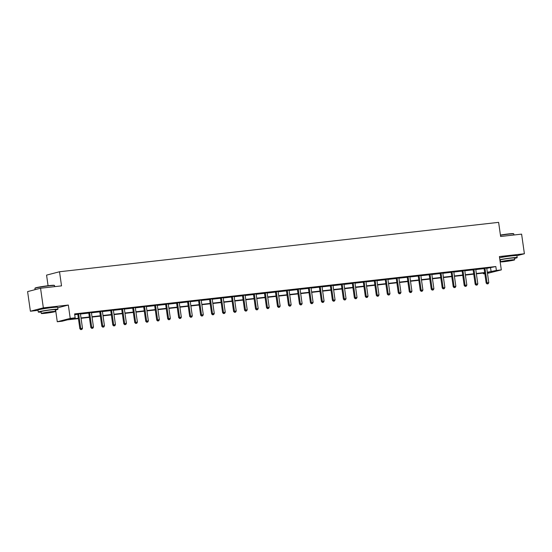 <?xml version="1.0" encoding="UTF-8"?>
<svg xmlns="http://www.w3.org/2000/svg" width="552" height="552" viewBox="0 0 552 552"><rect width="100%" height="100%" fill="white"/><g stroke="black" fill="none" stroke-linecap="round" stroke-linejoin="round"><path stroke-width="0.83" d="M53.827 307.395A6.196 0.359 171.9 0 0 50.508 307.602A6.196 0.359 171.9 0 0 41.717 309.12M513.063 255.748A6.196 0.359 171.9 0 0 509.744 255.949A6.196 0.359 171.9 0 0 500.947 257.467M78.418 318.601L67.461 319.836L62.21 321.202L57.277 321.761L70.228 318.387L75.162 317.828L69.911 319.201L78.363 318.249M55.607 309.982L57.277 321.761M57.732 307.802L68.331 305.042L43.346 307.85L40.551 288.234L27.6 291.608L30.394 311.224L38.047 310.369M48.072 285.722L46.568 275.124L59.519 271.75L498.622 222.359L500.629 236.491L521.606 234.131L524.4 253.747L499.408 256.556L501.313 269.9L487.478 273.371M484.828 273.675L483.428 273.827L484.801 273.475M483.324 273.067L483.428 273.827M43.346 307.85L30.394 311.224M516.9 255.7L524.4 253.747M486.795 267.92L486.774 268.044A0.793 0.704 75.4 0 0 486.76 268.341L495.827 266.533L74.603 313.909L75.162 317.828M74.706 314.674L77.797 314.323M80.461 314.026L88.775 313.087M91.439 312.791L99.76 311.852M102.458 311.149L102.43 311.266A0.793 0.704 75.4 0 0 102.424 311.57L110.738 310.617M113.443 309.913L113.415 310.031A0.793 0.704 75.4 0 0 113.408 310.334L121.723 309.382M124.421 308.678L124.393 308.796A0.793 0.704 75.4 0 0 124.386 309.099L132.701 308.147M135.364 307.85L143.686 306.912M146.349 306.615L154.663 305.677M157.361 304.973L157.341 305.09A0.793 0.704 75.4 0 0 157.327 305.394L165.641 304.442M168.346 303.738L168.319 303.855A0.793 0.704 75.4 0 0 168.312 304.159L176.626 303.207M179.324 302.503L179.303 302.62A0.793 0.704 75.4 0 0 179.29 302.924L187.604 301.972M190.274 301.675L198.589 300.736M201.252 300.44L209.567 299.501M212.272 298.798L212.244 298.915A0.793 0.704 75.4 0 0 212.237 299.218L220.552 298.266M223.249 297.562L223.229 297.68A0.793 0.704 75.4 0 0 223.215 297.983L231.529 297.031M234.234 296.327L234.207 296.445A0.793 0.704 75.4 0 0 234.2 296.748L242.514 295.796M245.178 295.499L253.492 294.561M256.156 294.264L264.477 293.326M267.175 292.622L267.147 292.739A0.793 0.704 75.4 0 0 267.14 293.043L275.455 292.091M278.153 291.387L278.132 291.504A0.793 0.704 75.4 0 0 278.118 291.808L286.44 290.856M289.138 290.152L289.11 290.269A0.793 0.704 75.4 0 0 289.103 290.573L297.418 289.621M300.081 289.324L308.395 288.385M311.066 288.089L319.38 287.15M322.078 286.447L322.057 286.564A0.793 0.704 75.4 0 0 322.044 286.867L330.358 285.915M333.063 285.212L333.035 285.329A0.793 0.704 75.4 0 0 333.028 285.632L341.343 284.68M344.041 283.976L344.02 284.101A0.793 0.704 75.4 0 0 344.006 284.397L352.321 283.445M354.984 283.148L363.306 282.21M365.969 281.913L374.284 280.975M376.988 280.271L376.961 280.395A0.793 0.704 75.4 0 0 376.954 280.692L385.268 279.74M387.966 279.036L387.939 279.16A0.793 0.704 75.4 0 0 387.932 279.457L396.246 278.505M398.951 277.801L398.923 277.925A0.793 0.704 75.4 0 0 398.917 278.222L407.231 277.27M409.894 276.973L418.209 276.034M420.872 275.738L429.194 274.799M431.892 274.096L431.864 274.22A0.793 0.704 75.4 0 0 431.857 274.517L440.172 273.564M442.87 272.86L442.849 272.985A0.793 0.704 75.4 0 0 442.835 273.281L451.156 272.329M453.854 271.625L453.827 271.75A0.793 0.704 75.4 0 0 453.82 272.046L462.134 271.094M464.798 270.797L473.112 269.859M475.783 269.562L484.097 268.624M486.767 268.051L483.98 268.369M475.817 269.155L472.995 269.604M464.832 270.39L462.017 270.839M453.827 271.757L451.032 272.074M442.842 272.992L440.054 273.309M431.864 274.227L429.07 274.544M420.879 275.462L418.092 275.779M409.929 276.566L407.107 277.014M398.923 277.932L396.129 278.249M387.939 279.167L385.144 279.484M376.961 280.402L374.166 280.72M366.004 281.506L363.188 281.955M355.026 282.741L352.204 283.19M344.013 284.107L341.226 284.425M333.035 285.343L330.241 285.66M322.051 286.578L319.263 286.895M311.1 287.682L308.278 288.13M300.115 288.917L297.3 289.365M289.11 290.283L286.315 290.6M278.125 291.518L275.338 291.835M267.147 292.753L264.353 293.071M256.197 293.857L253.375 294.306M245.212 295.092L242.39 295.541M234.207 296.458L231.412 296.776M223.222 297.694L220.434 298.011M212.244 298.929L209.45 299.246M201.287 300.033L198.472 300.481M190.309 301.268L187.487 301.716M179.297 302.634L176.509 302.951M168.319 303.869L165.524 304.186M157.334 305.104L154.546 305.422M146.383 306.208L143.561 306.657M135.399 307.443L132.583 307.892M124.393 308.809L121.599 309.127M113.415 310.045L110.621 310.362M102.43 311.28L99.636 311.597M91.48 312.384L88.658 312.832M80.495 313.619L77.673 314.067M68.331 305.042L70.228 318.387M495.827 266.533L496.379 270.452L501.313 269.9M40.551 288.234L61.527 285.874L59.519 271.75M487.395 272.798L488.679 272.46L487.368 272.612M484.718 272.909L476.39 273.847M473.733 274.144L465.405 275.082M462.755 275.379L454.427 276.31M451.771 276.614L443.442 277.546M440.793 277.849L432.464 278.781M429.815 279.084L421.486 280.016M418.83 280.319L410.502 281.251M407.852 281.554L399.524 282.486M396.867 282.79L388.539 283.721M385.889 284.025L377.561 284.956M374.905 285.26L366.576 286.191M363.927 286.495L355.598 287.426M352.942 287.73L344.614 288.661M341.964 288.965L333.636 289.897M330.979 290.2L322.651 291.132M320.001 291.435L311.673 292.367M309.017 292.67L300.688 293.602M298.039 293.905L289.71 294.837M287.061 295.141L278.732 296.072M276.076 296.376L267.748 297.307M265.098 297.611L256.77 298.542M254.113 298.846L245.785 299.777M243.135 300.081L234.807 301.012M232.15 301.316L223.822 302.248M221.173 302.551L212.844 303.483M210.188 303.786L201.859 304.718M199.21 305.021L190.882 305.953M188.225 306.257L179.897 307.188M177.247 307.492L168.919 308.423M166.262 308.727L157.934 309.658M155.285 309.962L146.956 310.893M144.3 311.197L135.978 312.128M133.322 312.432L124.993 313.363M122.344 313.667L114.016 314.599M111.359 314.902L103.031 315.834M100.381 316.137L92.053 317.069M89.396 317.365L81.068 318.304M487.319 272.253L496.379 270.452M81.02 317.945L89.348 317.014M91.998 316.71L100.326 315.778M102.982 315.475L111.311 314.543M113.96 314.24L122.289 313.308M124.945 313.012L133.273 312.073M135.923 311.776L144.251 310.838M146.908 310.541L155.236 309.603M157.886 309.306L166.214 308.368M168.871 308.071L177.199 307.133M179.848 306.836L188.177 305.898M190.826 305.601L199.155 304.663M201.811 304.366L210.139 303.427M212.789 303.131L221.117 302.192M223.774 301.896L232.102 300.957M234.752 300.661L243.08 299.722M245.737 299.425L254.065 298.487M256.714 298.19L265.043 297.252M267.699 296.955L276.028 296.017M278.677 295.72L287.005 294.782M289.662 294.485L297.99 293.547M300.64 293.25L308.968 292.312M311.625 292.015L319.953 291.077M322.603 290.78L330.931 289.841M333.58 289.545L341.909 288.606M344.565 288.31L352.894 287.371M355.543 287.075L363.871 286.136M366.528 285.839L374.856 284.901M377.506 284.604L385.834 283.666M388.491 283.369L396.819 282.431M399.469 282.134L407.797 281.196M410.453 280.899L418.782 279.961M421.431 279.664L429.76 278.725M432.416 278.429L440.744 277.49M443.394 277.194L451.722 276.255M454.379 275.959L462.707 275.02M465.357 274.723L473.685 273.785M476.341 273.488L484.663 272.55M490.576 267.899L491.135 271.825M485.001 268.541L484.125 268.769L486.16 283.052L487.036 282.824L485.001 268.541A0.793 0.704 75.4 0 0 484.911 268.251L484.849 268.141M487.444 283.852L488.147 283.769L487.444 283.852L487.036 282.824L488.796 282.624L486.76 268.341M484.125 268.769A0.793 0.704 75.4 0 0 484.035 268.479L483.911 268.244M486.16 283.052L487.099 283.942M488.147 283.769L488.796 282.624M500.429 235.055A9.688 0.559 -8.1 0 1 508.213 233.965A9.688 0.559 -8.1 0 1 513.512 233.689L513.781 233.889A9.922 0.573 171.9 0 0 508.351 234.179A9.922 0.573 171.9 0 0 500.457 235.276M513.953 234.986L513.802 233.917A9.922 0.573 171.9 0 0 513.781 233.889M514.478 258.405A9.922 0.573 171.9 0 0 517.176 257.618A9.922 0.573 171.9 0 0 511.725 257.874A9.922 0.573 171.9 0 0 499.857 259.702M517.176 257.618L516.893 255.659A9.922 0.573 171.9 0 0 511.442 255.914A9.922 0.573 171.9 0 0 499.581 257.743M500.533 261.827L500.271 260.026A7.148 0.414 -8.1 0 1 510.496 258.198A7.148 0.414 -8.1 0 1 514.423 258.012L514.678 259.813A7.148 0.414 171.9 0 0 510.759 259.999A7.148 0.414 171.9 0 0 500.533 261.827A7.148 0.414 171.9 0 0 504.452 261.641A7.148 0.414 171.9 0 0 514.678 259.813M509.634 260.296L503.044 261.469L509.634 260.296M499.967 260.447A9.922 0.573 171.9 0 0 500.333 260.42M34.928 288.33L35.128 288.061A9.688 0.559 -8.1 0 1 48.976 285.619A9.688 0.559 -8.1 0 1 54.275 285.336L54.544 285.536A9.922 0.573 171.9 0 0 49.114 285.826A9.922 0.573 171.9 0 0 34.928 288.33A9.922 0.573 171.9 0 0 34.914 288.365L35.1 289.655M54.717 286.64L54.565 285.57A9.922 0.573 171.9 0 0 54.544 285.536M55.248 310.058A9.922 0.573 171.9 0 0 57.939 309.272A9.922 0.573 171.9 0 0 52.488 309.527A9.922 0.573 171.9 0 0 38.288 312.066A9.922 0.573 171.9 0 0 41.096 312.066M57.939 309.272L57.663 307.305A9.922 0.573 171.9 0 0 52.212 307.567A9.922 0.573 171.9 0 0 38.005 310.107L38.288 312.066M41.296 313.481L41.041 311.673A7.148 0.414 -8.1 0 1 51.267 309.844A7.148 0.414 -8.1 0 1 55.186 309.658L55.448 311.466A7.148 0.414 171.9 0 0 51.522 311.652A7.148 0.414 171.9 0 0 41.296 313.481A7.148 0.414 171.9 0 0 45.223 313.294A7.148 0.414 171.9 0 0 55.448 311.466M50.398 311.942L43.808 313.122L50.398 311.942M474.023 269.776L473.147 270.004L475.182 284.287L476.052 284.059L474.023 269.776A0.793 0.704 75.4 0 0 473.926 269.486L473.871 269.376M476.466 285.087L477.169 285.005L476.466 285.087L476.052 284.059L477.811 283.859L475.783 269.576A0.793 0.704 75.4 0 1 475.789 269.279M473.147 270.004A0.793 0.704 75.4 0 0 473.057 269.714L472.933 269.479M475.182 284.287L476.114 285.177M477.169 285.005L477.811 283.859M463.038 271.011L462.169 271.239L464.197 285.522L465.074 285.294L463.038 271.011A0.793 0.704 75.4 0 0 462.949 270.721L462.893 270.611M465.481 286.322L466.185 286.24L465.481 286.322L465.074 285.294L466.833 285.094L464.798 270.811A0.793 0.704 75.4 0 1 464.812 270.514M462.169 271.239A0.793 0.704 75.4 0 0 462.072 270.949L461.948 270.715M464.197 285.522L465.136 286.412M466.185 286.24L466.833 285.094M452.06 272.246L451.184 272.474L453.22 286.757L454.089 286.529L452.06 272.246A0.793 0.704 75.4 0 0 451.964 271.957L451.909 271.846M454.503 287.558L455.207 287.475L454.503 287.558L454.089 286.529L455.855 286.329L453.82 272.046M451.184 272.474A0.793 0.704 75.4 0 0 451.094 272.184L450.97 271.95M453.22 286.757L454.151 287.647M455.207 287.475L455.855 286.329M441.076 273.481L440.206 273.709L442.235 287.992L443.111 287.764L441.076 273.481A0.793 0.704 75.4 0 0 440.986 273.192L440.931 273.081M443.525 288.793L444.229 288.71L443.525 288.793L443.111 287.764L444.871 287.564L442.835 273.281M440.206 273.709A0.793 0.704 75.4 0 0 440.11 273.419L439.985 273.185M442.235 287.992L443.173 288.882M444.229 288.71L444.871 287.564M430.098 274.717L429.221 274.944L431.257 289.227L432.133 289L430.098 274.717A0.793 0.704 75.4 0 0 430.008 274.427L429.946 274.316M432.54 290.028L433.244 289.945L432.54 290.028L432.133 289L433.893 288.799L431.857 274.517M429.221 274.944A0.793 0.704 75.4 0 0 429.132 274.654L429.007 274.42M431.257 289.227L432.188 290.117M433.244 289.945L433.893 288.799M419.113 275.952L418.243 276.179L420.272 290.462L421.148 290.235L419.113 275.952A0.793 0.704 75.4 0 0 419.023 275.662L418.968 275.551M421.562 291.263L422.266 291.18L421.562 291.263L421.148 290.235L422.908 290.035L420.879 275.752A0.793 0.704 75.4 0 1 420.886 275.455L420.914 275.331M418.243 276.179A0.793 0.704 75.4 0 0 418.147 275.89L418.03 275.655M420.272 290.462L421.211 291.352M422.266 291.18L422.908 290.035M408.135 277.187L407.259 277.414L409.294 291.697L410.171 291.47L408.135 277.187A0.793 0.704 75.4 0 0 408.045 276.897L407.983 276.787M410.578 292.498L411.281 292.415L410.578 292.498L410.171 291.47L411.93 291.27L409.894 276.987A0.793 0.704 75.4 0 1 409.901 276.69M407.259 277.414A0.793 0.704 75.4 0 0 407.169 277.125L407.045 276.89M409.294 291.697L410.226 292.588M411.281 292.415L411.93 291.27M397.157 278.422L396.281 278.65L398.309 292.933L399.186 292.705L397.157 278.422A0.793 0.704 75.4 0 0 397.06 278.132L397.005 278.022M399.6 293.733L400.303 293.65L399.6 293.733L399.186 292.705L400.945 292.505L398.917 278.222M396.281 278.65A0.793 0.704 75.4 0 0 396.184 278.36L396.067 278.125M398.309 292.933L399.248 293.823M400.303 293.65L400.945 292.505M386.172 279.657L385.296 279.885L387.332 294.168L388.208 293.94L386.172 279.657A0.793 0.704 75.4 0 0 386.083 279.367L386.021 279.257M388.615 294.968L389.319 294.885L388.615 294.968L388.208 293.94L389.967 293.74L387.932 279.457M385.296 279.885A0.793 0.704 75.4 0 0 385.206 279.595L385.082 279.36M387.332 294.168L388.263 295.058M389.319 294.885L389.967 293.74M375.194 280.885L374.318 281.12L376.347 295.403L377.223 295.175L375.194 280.885A0.793 0.704 75.4 0 0 375.098 280.602L375.043 280.492M377.637 296.203L378.341 296.12L377.637 296.203L377.223 295.175L378.982 294.975L376.954 280.692M374.318 281.12A0.793 0.704 75.4 0 0 374.221 280.83L374.104 280.595M376.347 295.403L377.285 296.293M378.341 296.12L378.982 294.975M364.21 282.12L363.333 282.355L365.369 296.638L366.245 296.41L364.21 282.12A0.793 0.704 75.4 0 0 364.12 281.837L364.058 281.727M366.652 297.438L367.356 297.355L366.652 297.438L366.245 296.41L368.005 296.21L365.969 281.927A0.793 0.704 75.4 0 1 365.983 281.63M363.333 282.355A0.793 0.704 75.4 0 0 363.244 282.065L363.119 281.83M365.369 296.638L366.307 297.528M367.356 297.355L368.005 296.21M353.232 283.355L352.355 283.59L354.384 297.873L355.26 297.645L353.232 283.355A0.793 0.704 75.4 0 0 353.135 283.072L353.08 282.962M355.674 298.673L356.378 298.591L355.674 298.673L355.26 297.645L357.02 297.445L354.991 283.162A0.793 0.704 75.4 0 1 354.998 282.865M352.355 283.59A0.793 0.704 75.4 0 0 352.259 283.3L352.142 283.066M354.384 297.873L355.322 298.763M356.378 298.591L357.02 297.445M342.247 284.59L341.371 284.825L343.406 299.108L344.282 298.88L342.247 284.59A0.793 0.704 75.4 0 0 342.157 284.308L342.095 284.197M344.69 299.908L345.393 299.826L344.69 299.908L344.282 298.88L346.042 298.68L344.006 284.397M341.371 284.825A0.793 0.704 75.4 0 0 341.281 284.535L341.157 284.301M343.406 299.108L344.344 299.998M345.393 299.826L346.042 298.68M331.269 285.826L330.393 286.06L332.428 300.343L333.298 300.115L331.269 285.826A0.793 0.704 75.4 0 0 331.172 285.543L331.117 285.432M333.712 301.144L334.415 301.061L333.712 301.144L333.298 300.115L335.057 299.915L333.028 285.632M330.393 286.06A0.793 0.704 75.4 0 0 330.303 285.77L330.179 285.536M332.428 300.343L333.36 301.233M334.415 301.061L335.057 299.915M320.284 287.061L319.408 287.295L321.443 301.578L322.32 301.351L320.284 287.061A0.793 0.704 75.4 0 0 320.195 286.778L320.132 286.667M322.727 302.379L323.431 302.296L322.727 302.379L322.32 301.351L324.079 301.15L322.044 286.867M319.408 287.295A0.793 0.704 75.4 0 0 319.318 287.005L319.194 286.771M321.443 301.578L322.382 302.468M323.431 302.296L324.079 301.15M309.306 288.296L308.43 288.53L310.465 302.813L311.335 302.579L309.306 288.296A0.793 0.704 75.4 0 0 309.21 288.013L309.154 287.902M311.749 303.614L312.453 303.531L311.749 303.614L311.335 302.579L313.101 302.386L311.066 288.103A0.793 0.704 75.4 0 1 311.073 287.799M308.43 288.53A0.793 0.704 75.4 0 0 308.34 288.241L308.216 288.006M310.465 302.813L311.397 303.703M312.453 303.531L313.101 302.386M298.322 289.531L297.452 289.759L299.481 304.048L300.357 303.814L298.322 289.531A0.793 0.704 75.4 0 0 298.232 289.248L298.177 289.138M300.771 304.849L301.475 304.766L300.771 304.849L300.357 303.814L302.116 303.621L300.081 289.338A0.793 0.704 75.4 0 1 300.095 289.034M297.452 289.759A0.793 0.704 75.4 0 0 297.355 289.476L297.231 289.241M299.481 304.048L300.419 304.939M301.475 304.766L302.116 303.621M287.344 290.766L286.467 290.994L288.503 305.284L289.379 305.049L287.344 290.766A0.793 0.704 75.4 0 0 287.254 290.483L287.192 290.373M289.786 306.084L290.49 306.001L289.786 306.084L289.379 305.049L291.139 304.856L289.103 290.573M286.467 290.994A0.793 0.704 75.4 0 0 286.378 290.711L286.253 290.476M288.503 305.284L289.434 306.174M290.49 306.001L291.139 304.856M276.359 292.001L275.489 292.229L277.518 306.519L278.394 306.284L276.359 292.001A0.793 0.704 75.4 0 0 276.269 291.718L276.214 291.608M278.808 307.319L279.512 307.236L278.808 307.319L278.394 306.284L280.154 306.091L278.118 291.808M275.489 292.229A0.793 0.704 75.4 0 0 275.393 291.946L275.275 291.711M277.518 306.519L278.456 307.409M279.512 307.236L280.154 306.091M265.381 293.236L264.505 293.464L266.54 307.754L267.416 307.519L265.381 293.236A0.793 0.704 75.4 0 0 265.291 292.953L265.229 292.843M267.823 308.554L268.527 308.471L267.823 308.554L267.416 307.519L269.176 307.326L267.14 293.043M264.505 293.464A0.793 0.704 75.4 0 0 264.415 293.181L264.291 292.946M266.54 307.754L267.472 308.644M268.527 308.471L269.176 307.326M254.403 294.471L253.527 294.699L255.555 308.989L256.432 308.754L254.403 294.471A0.793 0.704 75.4 0 0 254.306 294.188L254.251 294.078M256.846 309.789L257.549 309.707L256.846 309.789L256.432 308.754L258.191 308.561L256.162 294.278A0.793 0.704 75.4 0 1 256.169 293.974M253.527 294.699A0.793 0.704 75.4 0 0 253.43 294.416L253.313 294.181M255.555 308.989L256.494 309.879M257.549 309.707L258.191 308.561M243.418 295.706L242.542 295.934L244.577 310.224L245.454 309.989L243.418 295.706A0.793 0.704 75.4 0 0 243.328 295.423L243.266 295.313M245.861 311.024L246.565 310.942L245.861 311.024L245.454 309.989L247.213 309.796L245.178 295.513A0.793 0.704 75.4 0 1 245.185 295.21M242.542 295.934A0.793 0.704 75.4 0 0 242.452 295.651L242.328 295.417M244.577 310.224L245.509 311.114M246.565 310.942L247.213 309.796M232.44 296.942L231.564 297.169L233.593 311.452L234.469 311.224L232.44 296.942A0.793 0.704 75.4 0 0 232.344 296.659L232.288 296.548M234.883 312.26L235.587 312.177L234.883 312.26L234.469 311.224L236.228 311.031L234.2 296.748M231.564 297.169A0.793 0.704 75.4 0 0 231.467 296.886L231.35 296.652M233.593 311.452L234.531 312.349M235.587 312.177L236.228 311.031M221.455 298.177L220.579 298.404L222.615 312.687L223.491 312.46L221.455 298.177A0.793 0.704 75.4 0 0 221.366 297.894L221.304 297.783M223.898 313.495L224.602 313.412L223.898 313.495L223.491 312.46L225.25 312.266L223.215 297.983M220.579 298.404A0.793 0.704 75.4 0 0 220.489 298.121L220.365 297.887M222.615 312.687L223.553 313.584M224.602 313.412L225.25 312.266M210.478 299.412L209.601 299.639L211.63 313.922L212.506 313.695L210.478 299.412A0.793 0.704 75.4 0 0 210.381 299.129L210.326 299.018M212.92 314.73L213.624 314.647L212.92 314.73L212.506 313.695L214.266 313.501L212.237 299.218M209.601 299.639A0.793 0.704 75.4 0 0 209.505 299.356L209.387 299.122M211.63 313.922L212.568 314.819M213.624 314.647L214.266 313.501M199.493 300.647L198.617 300.875L200.652 315.157L201.528 314.93L199.493 300.647A0.793 0.704 75.4 0 0 199.403 300.364L199.341 300.253M201.935 315.965L202.639 315.882L201.935 315.965L201.528 314.93L203.288 314.737L201.252 300.454A0.793 0.704 75.4 0 1 201.266 300.15M198.617 300.875A0.793 0.704 75.4 0 0 198.527 300.592L198.403 300.357M200.652 315.157L201.59 316.054M202.639 315.882L203.288 314.737M188.515 301.882L187.639 302.11L189.674 316.393L190.543 316.165L188.515 301.882A0.793 0.704 75.4 0 0 188.418 301.599L188.363 301.489M190.957 317.2L191.661 317.117L190.957 317.2L190.543 316.165L192.303 315.972L190.274 301.689A0.793 0.704 75.4 0 1 190.281 301.385M187.639 302.11A0.793 0.704 75.4 0 0 187.549 301.827L187.425 301.592M189.674 316.393L190.606 317.29M191.661 317.117L192.303 315.972M177.53 303.117L176.654 303.345L178.689 317.628L179.566 317.4L177.53 303.117A0.793 0.704 75.4 0 0 177.44 302.834L177.378 302.724M179.973 318.435L180.677 318.352L179.973 318.435L179.566 317.4L181.325 317.207L179.29 302.924M176.654 303.345A0.793 0.704 75.4 0 0 176.564 303.062L176.44 302.827M178.689 317.628L179.628 318.525M180.677 318.352L181.325 317.207M166.552 304.352L165.676 304.58L167.711 318.863L168.581 318.635L166.552 304.352A0.793 0.704 75.4 0 0 166.456 304.069L166.4 303.959M168.995 319.67L169.699 319.587L168.995 319.67L168.581 318.635L170.34 318.442L168.312 304.159M165.676 304.58A0.793 0.704 75.4 0 0 165.586 304.297L165.462 304.062M167.711 318.863L168.643 319.76M169.699 319.587L170.34 318.442M155.567 305.587L154.698 305.815L156.727 320.098L157.603 319.87L155.567 305.587A0.793 0.704 75.4 0 0 155.478 305.304L155.422 305.194M158.01 320.905L158.714 320.822L158.01 320.905L157.603 319.87L159.362 319.677L157.327 305.394M154.698 305.815A0.793 0.704 75.4 0 0 154.601 305.532L154.477 305.297M156.727 320.098L157.665 320.995M158.714 320.822L159.362 319.677M144.589 306.822L143.713 307.05L145.749 321.333L146.625 321.105L144.589 306.822A0.793 0.704 75.4 0 0 144.493 306.539L144.438 306.429M147.032 322.14L147.736 322.057L147.032 322.14L146.625 321.105L148.385 320.912L146.349 306.629A0.793 0.704 75.4 0 1 146.356 306.325M143.713 307.05A0.793 0.704 75.4 0 0 143.623 306.767L143.499 306.532M145.749 321.333L146.68 322.23M147.736 322.057L148.385 320.912M133.605 308.057L132.735 308.285L134.764 322.568L135.64 322.34L133.605 308.057A0.793 0.704 75.4 0 0 133.515 307.774L133.46 307.664M136.054 323.375L136.758 323.293L136.054 323.375L135.64 322.34L137.4 322.147L135.364 307.864A0.793 0.704 75.4 0 1 135.378 307.561M132.735 308.285A0.793 0.704 75.4 0 0 132.639 308.002L132.514 307.768M134.764 322.568L135.702 323.465M136.758 323.293L137.4 322.147M122.627 309.292L121.75 309.52L123.786 323.803L124.662 323.575L122.627 309.292A0.793 0.704 75.4 0 0 122.537 309.01L122.475 308.899M125.069 324.61L125.773 324.528L125.069 324.61L124.662 323.575L126.422 323.382L124.386 309.099M121.75 309.52A0.793 0.704 75.4 0 0 121.661 309.237L121.537 309.003M123.786 323.803L124.717 324.7M125.773 324.528L126.422 323.382M111.649 310.528L110.773 310.755L112.801 325.038L113.677 324.811L111.649 310.528A0.793 0.704 75.4 0 0 111.552 310.245L111.497 310.134M114.091 325.846L114.795 325.763L114.091 325.846L113.677 324.811L115.437 324.617L113.408 310.334M110.773 310.755A0.793 0.704 75.4 0 0 110.676 310.472L110.559 310.238M112.801 325.038L113.74 325.935M114.795 325.763L115.437 324.617M100.664 311.763L99.788 311.99L101.823 326.273L102.7 326.046L100.664 311.763A0.793 0.704 75.4 0 0 100.574 311.48L100.512 311.369M103.107 327.081L103.81 326.998L103.107 327.081L102.7 326.046L104.459 325.852L102.424 311.57M99.788 311.99A0.793 0.704 75.4 0 0 99.698 311.707L99.574 311.473M101.823 326.273L102.755 327.17M103.81 326.998L104.459 325.852M89.686 312.998L88.81 313.225L90.838 327.508L91.715 327.281L89.686 312.998A0.793 0.704 75.4 0 0 89.59 312.715L89.534 312.604M92.129 328.316L92.833 328.233L92.129 328.316L91.715 327.281L93.474 327.088L91.446 312.805A0.793 0.704 75.4 0 1 91.453 312.501M88.81 313.225A0.793 0.704 75.4 0 0 88.713 312.943L88.596 312.708M90.838 327.508L91.777 328.405M92.833 328.233L93.474 327.088M78.701 314.233L77.825 314.461L79.861 328.744L80.737 328.516L78.701 314.233A0.793 0.704 75.4 0 0 78.612 313.95L78.55 313.84M81.144 329.551L81.848 329.468L81.144 329.551L80.737 328.516L82.496 328.323L80.461 314.04A0.793 0.704 75.4 0 1 80.468 313.736M77.825 314.461A0.793 0.704 75.4 0 0 77.735 314.178L77.611 313.943M79.861 328.744L80.799 329.641M81.848 329.468L82.496 328.323M484.911 268.251L484.035 268.479M473.926 269.486L473.057 269.714M462.949 270.721L462.072 270.949M451.964 271.957L451.094 272.184M440.986 273.192L440.11 273.419M430.008 274.427L429.132 274.654M419.023 275.662L418.147 275.89M408.045 276.897L407.169 277.125M397.06 278.132L396.184 278.36M386.083 279.367L385.206 279.595M375.098 280.602L374.221 280.83M364.12 281.837L363.244 282.065M353.135 283.072L352.259 283.3M342.157 284.308L341.281 284.535M331.172 285.543L330.303 285.77M320.195 286.778L319.318 287.005M309.21 288.013L308.34 288.241M298.232 289.248L297.355 289.476M287.254 290.483L286.378 290.711M276.269 291.718L275.393 291.946M265.291 292.953L264.415 293.181M254.306 294.188L253.43 294.416M243.328 295.423L242.452 295.651M232.344 296.659L231.467 296.886M221.366 297.894L220.489 298.121M210.381 299.129L209.505 299.356M199.403 300.364L198.527 300.592M188.418 301.599L187.549 301.827M177.44 302.834L176.564 303.062M166.456 304.069L165.586 304.297M155.478 305.304L154.601 305.532M144.493 306.539L143.623 306.767M133.515 307.774L132.639 308.002M122.537 309.01L121.661 309.237M111.552 310.245L110.676 310.472M100.574 311.48L99.698 311.707M89.59 312.715L88.713 312.943M78.612 313.95L77.735 314.178"/></g></svg>
